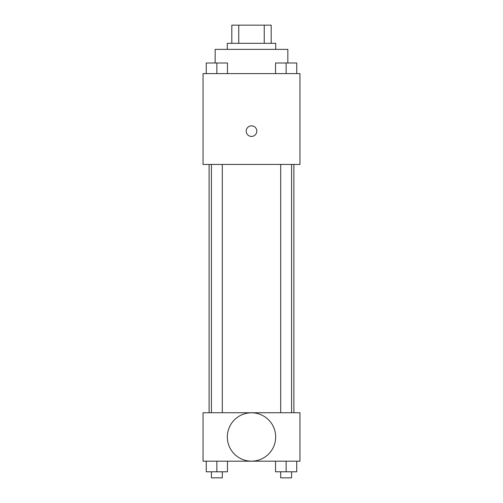 <?xml version="1.0" encoding="UTF-8"?>
<svg xmlns="http://www.w3.org/2000/svg" width="503" height="503" viewBox="0 0 503 503"><rect width="100%" height="100%" fill="white"/><g stroke="black" fill="none" stroke-linecap="round" stroke-linejoin="round"><path stroke-width="0.75" d="M238.755 43.321L238.755 25.15L231.82 25.15L231.82 43.321L231.82 25.15M238.755 25.15L271.18 25.15L271.18 43.321M264.245 43.321L264.245 25.15M227.274 49.376L227.274 43.321L275.726 43.321L275.726 49.376M287.835 62.95L287.835 49.376L215.165 49.376L215.165 62.95M203.049 73.601L299.951 73.601L299.951 164.443L203.049 164.443L203.049 73.601M251.5 136.432A5.3 5.3 0 0 1 246.91 128.485A5.3 5.3 0 0 1 256.09 128.485A5.3 5.3 0 0 1 251.5 136.432M203.049 412.743L299.951 412.743L299.951 461.194L203.049 461.194L203.049 412.743M251.5 461.144A24.175 24.175 0 0 1 230.563 424.884A24.175 24.175 0 0 1 272.437 424.884A24.175 24.175 0 0 1 251.5 461.144M275.543 461.194L275.543 471.795L296.739 471.795L296.739 461.194L296.739 471.795M286.144 471.795L286.144 461.194M291.589 471.795L291.589 477.85L280.693 477.85L280.693 471.795M206.261 461.194L206.261 471.795L227.457 471.795L227.457 461.194L227.457 471.795M216.856 471.795L216.856 461.194M222.307 471.795L222.307 477.85L211.411 477.85L211.411 471.795M275.543 73.601L275.543 63.001L296.739 63.001L296.739 73.601L296.739 63.001M286.144 73.601L286.144 63.001M291.589 63.001L280.693 63.001M206.261 73.601L206.261 63.001L227.457 63.001L227.457 73.601L227.457 63.001M216.856 73.601L216.856 63.001M222.307 63.001L211.411 63.001M293.89 412.743L293.89 164.443M209.11 412.743L209.11 164.443M280.693 164.443L280.693 412.743M291.589 164.443L291.589 412.743M222.307 412.743L222.307 164.443M211.411 412.743L211.411 164.443"/></g></svg>

